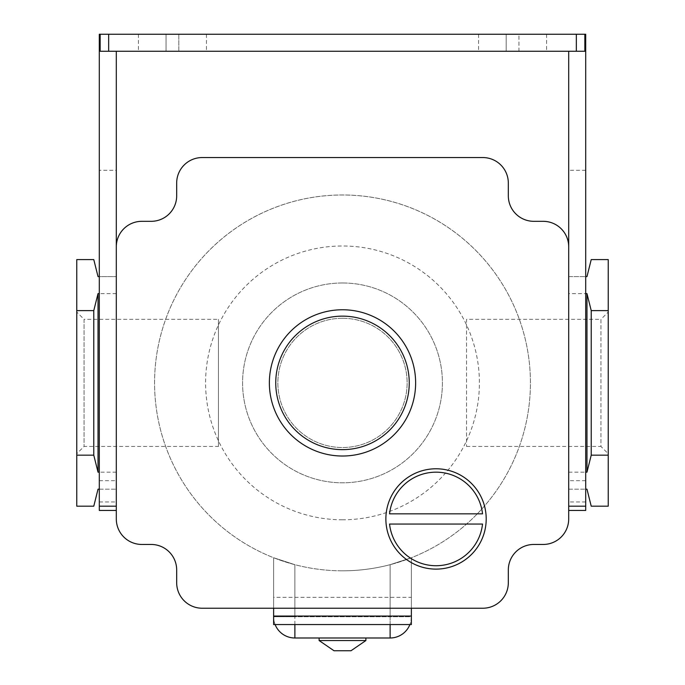 <?xml version="1.0" encoding="UTF-8"?>
<svg xmlns="http://www.w3.org/2000/svg" width="685" height="685" viewBox="0 0 685 685"><rect width="100%" height="100%" fill="white"/><g stroke="black" fill="none" stroke-linecap="round" stroke-linejoin="round"><path stroke-width="0.51" stroke-dasharray="3.42 2.57" d="M390.116 624.557L390.116 616.74L411.377 616.74L411.377 557.744L411.377 616.74L390.116 616.74L390.116 564.688L411.377 557.744L390.116 564.688A187.93 187.93 0 0 1 342.5 570.819A187.93 187.93 0 0 0 390.116 564.688L390.116 637.992M411.377 616.74A21.261 21.261 0 0 1 409.887 624.557A21.261 21.261 0 0 0 411.377 616.74M319.116 637.992L365.884 637.992L319.116 637.992L365.884 637.992L319.116 637.992L319.116 640.543L365.884 640.543L319.116 640.543L365.884 640.543L351.003 650.75L333.997 650.75L351.003 650.75L333.997 650.75L319.116 640.543M294.884 624.557L294.884 616.74L390.116 616.74L294.884 616.74L294.884 564.688A187.93 187.93 0 0 0 527.125 347.834A187.93 187.93 0 0 0 157.875 347.834A187.93 187.93 0 0 0 342.5 570.819A187.93 187.93 0 0 1 294.884 564.688L273.623 557.744L294.884 564.688L294.884 616.74L273.623 616.74L273.623 557.744L273.623 616.74A21.261 21.261 0 0 0 294.884 637.992L294.884 616.74L273.623 616.74A21.261 21.261 0 0 0 275.113 624.557M365.884 637.992L365.884 640.543M342.5 570.819A187.93 187.93 0 0 1 154.57 382.889A187.93 187.93 0 0 1 342.5 194.968A187.93 187.93 0 0 1 530.43 382.889A187.93 187.93 0 0 1 342.5 570.819A187.93 187.93 0 0 1 154.57 382.889A187.93 187.93 0 0 1 342.5 194.968A187.93 187.93 0 0 1 530.43 382.889A187.93 187.93 0 0 1 342.5 570.819M342.5 282.974A99.916 99.916 0 0 1 442.416 382.889A99.916 99.916 0 0 1 342.5 482.805A99.916 99.916 0 0 1 242.584 382.889A99.916 99.916 0 0 1 342.5 282.974A99.916 99.916 0 0 1 442.416 382.889A99.916 99.916 0 0 1 342.5 482.805A99.916 99.916 0 0 1 242.584 382.889A99.916 99.916 0 0 1 342.5 282.974M411.377 608.229L482.805 608.229A25.508 25.508 0 0 0 508.321 582.721L508.321 569.971A25.508 25.508 0 0 1 533.829 544.455L543.179 544.455A25.508 25.508 0 0 0 568.696 518.947L568.696 246.84A25.508 25.508 0 0 0 543.179 221.323L533.829 221.323A25.508 25.508 0 0 1 508.321 195.816L508.321 183.058A25.508 25.508 0 0 0 482.805 157.55L202.195 157.55A25.508 25.508 0 0 0 176.679 183.058L176.679 195.816A25.508 25.508 0 0 1 151.171 221.323L141.821 221.323A25.508 25.508 0 0 0 116.304 246.84L116.304 518.947A25.508 25.508 0 0 0 141.821 544.455L151.171 544.455A25.508 25.508 0 0 1 176.679 569.971L176.679 582.721A25.508 25.508 0 0 0 202.195 608.229L273.623 608.229L273.623 557.744L273.623 597.346L411.377 597.346L411.377 557.744L411.377 608.229L273.623 608.229M342.5 318.268A64.63 64.63 0 0 1 407.13 382.889A64.63 64.63 0 0 1 342.5 447.519A64.63 64.63 0 0 1 277.87 382.889A64.63 64.63 0 0 1 342.5 318.268A64.63 64.63 0 0 1 407.13 382.889A64.63 64.63 0 0 1 342.5 447.519A64.63 64.63 0 0 1 277.87 382.889A64.63 64.63 0 0 1 342.5 318.268M568.696 510.445L585.701 510.445L585.701 276.594L568.696 276.594L568.696 246.84L568.696 510.445L568.696 480.682L568.696 489.184L585.701 489.184M608.229 455.174L608.229 259.589L591.223 259.589L586.976 276.594L568.696 276.594L568.696 489.184L586.976 489.184L591.223 506.189L608.229 506.189L608.229 455.174L591.223 455.174L591.223 310.613L586.976 293.608L568.696 293.608M100.156 34.25L100.156 51.255L584.844 51.255L584.844 34.25M585.701 276.594L585.701 34.25L99.299 34.25L99.299 170.308L116.304 170.308L116.304 51.255M178.811 34.25L138.421 34.25L206.442 34.25L178.811 34.25L178.811 51.255L206.442 51.255L178.811 51.255L178.811 34.25M518.947 34.25L478.558 34.25L546.579 34.25L518.947 34.25L518.947 51.255L546.579 51.255L506.189 51.255L518.947 51.255L518.947 34.25M506.189 51.255L478.558 51.255L506.189 51.255L506.189 34.25L506.189 51.255M166.053 51.255L138.421 51.255L166.053 51.255L166.053 34.25L166.053 51.255M568.696 246.84L568.696 51.255M585.701 170.308L568.696 170.308M116.304 293.608L98.023 293.608L93.776 310.613L76.771 310.613L76.771 259.589L93.776 259.589L98.023 276.594L116.304 276.594L116.304 246.84L116.304 510.445L116.304 276.594L99.299 276.594L99.299 170.308M116.304 246.84L116.304 170.308M116.304 510.445L99.299 510.445L99.299 276.594M99.299 480.682L116.304 480.682M99.299 489.184L116.304 489.184L98.023 489.184L93.776 506.189L76.771 506.189L76.771 310.613M116.304 472.179L98.023 472.179L93.776 455.174L76.771 455.174M98.023 472.179L98.023 293.608M93.776 455.174L93.776 310.613M76.771 312.052L76.771 453.735L76.771 312.052L84.049 319.33L84.049 446.457L84.049 319.33L218.455 319.33L218.455 446.457L84.049 446.457L76.771 453.735M218.455 446.457L218.455 319.33M99.299 501.942L116.304 501.942M608.229 310.613L591.223 310.613M568.696 472.179L586.976 472.179L586.976 293.608M586.976 472.179L591.223 455.174M585.701 480.682L568.696 480.682M608.229 312.052L608.229 453.735L608.229 312.052L600.951 319.33L600.951 446.457L608.229 453.735M466.545 446.457L600.951 446.457L600.951 319.33L466.545 319.33L466.545 446.457L466.545 319.33M585.701 501.942L568.696 501.942M342.5 309.766A73.132 73.132 0 0 1 415.632 382.889A73.132 73.132 0 0 1 342.5 456.022A73.132 73.132 0 0 1 269.368 382.889A73.132 73.132 0 0 1 342.5 309.766M385.869 518.947A50.168 50.168 0 0 0 436.037 569.115A50.168 50.168 0 0 0 486.204 518.947A50.168 50.168 0 0 0 436.037 468.78A50.168 50.168 0 0 0 385.869 518.947M482.531 513.844A46.768 46.768 0 0 0 389.551 513.844L482.531 513.844M482.531 524.051L389.551 524.051A46.768 46.768 0 0 0 482.531 524.051M411.377 616.055L273.623 616.055M273.623 597.346L273.623 624.557L411.377 624.557L411.377 597.346M342.5 519.795A136.906 136.906 0 0 1 205.594 382.889A136.906 136.906 0 0 1 342.5 245.983A136.906 136.906 0 0 1 479.406 382.889A136.906 136.906 0 0 1 342.5 519.795M546.579 34.25L546.579 51.255M138.421 34.25L138.421 51.255M206.442 34.25L206.442 51.255M478.558 34.25L478.558 51.255"/><path stroke-width="1.03" d="M294.884 624.557L294.884 637.992L390.116 637.992A21.261 21.261 0 0 0 409.887 624.557A21.261 21.261 0 0 1 390.116 637.992L294.884 637.992A21.261 21.261 0 0 1 275.113 624.557M365.884 640.543L319.116 640.543L333.997 650.75L351.003 650.75L365.884 640.543L365.884 637.992M319.116 640.543L319.116 637.992M482.805 608.229A25.508 25.508 0 0 0 508.321 582.721L508.321 569.971A25.508 25.508 0 0 1 533.829 544.455L543.179 544.455A25.508 25.508 0 0 0 568.696 518.947L568.696 246.84A25.508 25.508 0 0 0 543.179 221.323L533.829 221.323A25.508 25.508 0 0 1 508.321 195.816L508.321 183.058A25.508 25.508 0 0 0 482.805 157.55L202.195 157.55A25.508 25.508 0 0 0 176.679 183.058L176.679 195.816A25.508 25.508 0 0 1 151.171 221.323L141.821 221.323A25.508 25.508 0 0 0 116.304 246.84L116.304 518.947A25.508 25.508 0 0 0 141.821 544.455L151.171 544.455A25.508 25.508 0 0 1 176.679 569.971L176.679 582.721A25.508 25.508 0 0 0 202.195 608.229L482.805 608.229M486.204 518.947A50.168 50.168 0 0 0 436.037 468.78A50.168 50.168 0 0 0 385.869 518.947A50.168 50.168 0 0 0 436.037 569.115A50.168 50.168 0 0 0 486.204 518.947M568.696 51.255L568.696 246.84M116.304 510.445L99.299 510.445L99.299 34.25L100.156 34.25L100.156 51.255L584.844 51.255L584.844 34.25L585.701 34.25L585.701 506.189L568.696 506.189M584.844 34.25L100.156 34.25M99.299 276.594L98.023 276.594L93.776 259.589L76.771 259.589L76.771 506.189L93.776 506.189L98.023 489.184L99.299 489.184M99.299 472.179L98.023 472.179L93.776 455.174L93.776 310.613L76.771 310.613M93.776 310.613L98.023 293.608L99.299 293.608M98.023 472.179L98.023 293.608M93.776 455.174L76.771 455.174M99.299 506.189L116.304 506.189M116.304 51.255L116.304 246.84M585.701 506.189L585.701 510.445L568.696 510.445M585.701 293.608L586.976 293.608L591.223 310.613L608.229 310.613L608.229 259.589L591.223 259.589L586.976 276.594L585.701 276.594M585.701 489.184L586.976 489.184L591.223 506.189L608.229 506.189L608.229 455.174L591.223 455.174L586.976 472.179L585.701 472.179M586.976 472.179L586.976 293.608M591.223 455.174L591.223 310.613M608.229 310.613L608.229 455.174M342.5 309.766A73.132 73.132 0 0 1 415.632 382.889A73.132 73.132 0 0 1 342.5 456.022A73.132 73.132 0 0 1 269.368 382.889A73.132 73.132 0 0 1 342.5 309.766A73.132 73.132 0 0 1 415.632 382.889A73.132 73.132 0 0 1 342.5 456.022A73.132 73.132 0 0 1 269.368 382.889A73.132 73.132 0 0 1 342.5 309.766M389.551 524.051A46.768 46.768 0 0 0 482.531 524.051L389.551 524.051M389.551 513.844L482.531 513.844A46.768 46.768 0 0 0 389.551 513.844M411.377 608.229L411.377 616.055L273.623 616.055L273.623 624.557L411.377 624.557L411.377 616.055M273.623 608.229L273.623 616.055M390.116 637.992L390.116 624.557M108.658 51.255L108.658 34.25M576.342 51.255L576.342 34.25M342.5 316.136A66.753 66.753 0 0 1 409.253 382.889A66.753 66.753 0 0 1 342.5 449.643A66.753 66.753 0 0 1 275.747 382.889A66.753 66.753 0 0 1 342.5 316.136"/></g></svg>
